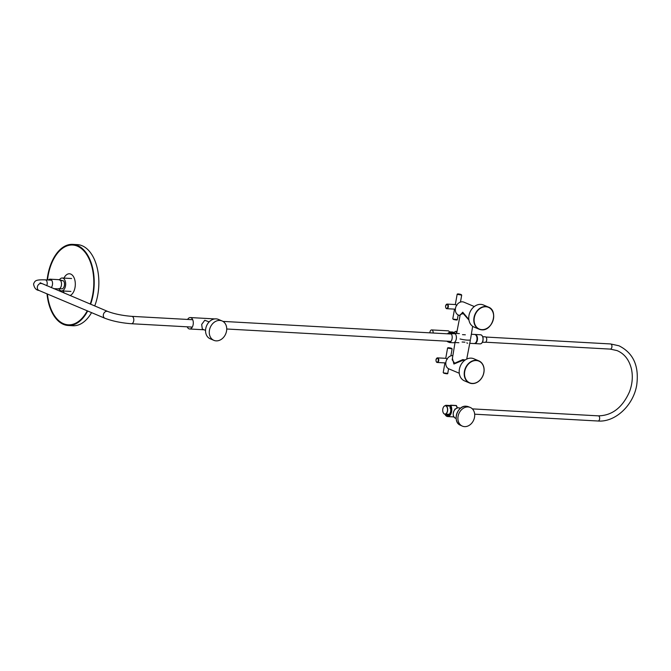 <?xml version="1.0" encoding="UTF-8"?>
<svg xmlns="http://www.w3.org/2000/svg" width="671" height="671" viewBox="0 0 671 671"><rect width="100%" height="100%" fill="white"/><g stroke="black" fill="none" stroke-linecap="round" stroke-linejoin="round"><path stroke-width="1.01" d="M474.305 306.546L463.896 302.16A7.02 5.578 112.9 0 0 462.386 301.807A7.02 5.578 112.9 0 0 455.701 307.368A7.02 5.578 112.9 0 0 458.444 315.085L460.012 315.747M470.446 339.711A7.389 1.225 -169.9 0 1 467.31 340.122A7.389 1.225 -169.9 0 1 460.054 338.964M455.022 342.512L452.187 359.757L454.644 363.229L462.772 359.606L465.204 359.975M460.113 315.211L462.722 312.208L468.853 319.455M468.945 320.075L463.208 313.567L460.247 314.548L456.615 333.428M464.676 360.369L462.982 360.277L453.906 364.017L452.422 358.356M452.875 355.588A7.02 5.578 112.9 0 0 452.808 355.588A7.02 5.578 112.9 0 0 446.123 361.149A7.02 5.578 112.9 0 0 448.865 368.865L459.274 373.252M51.222 287.607A4.613 2.692 -86.8 0 0 52.481 282.508A4.613 2.692 -86.8 0 0 50.099 279.178A4.613 2.692 -86.8 0 0 48.547 279.899A4.613 2.692 -86.8 0 0 48.438 280.017M53.621 288.622L58.578 288.899A4.613 2.692 -86.8 0 0 60.138 288.178A4.613 2.692 -86.8 0 0 61.48 283.07A4.613 2.692 -86.8 0 0 59.09 279.681L50.099 279.178M447.289 359.22L445.955 358.339L437.542 357.869A2.307 1.342 93.2 0 1 438.708 360.721A2.307 1.342 93.2 0 1 437.291 362.483A2.307 1.342 93.2 0 1 436.309 361.619M464.558 426.63A10.14 8.06 -67.1 0 1 462.202 426.051A10.14 8.06 -67.1 0 1 458.444 414.863A10.14 8.06 -67.1 0 1 468.064 406.945A10.14 8.06 -67.1 0 1 470.077 407.381A10.14 8.06 -67.1 0 1 474.246 418.486A10.14 8.06 -67.1 0 1 464.558 426.63M429.901 332.841A2.768 1.61 93.2 0 1 429.977 332.036A2.768 1.61 93.2 0 1 431.679 329.922A2.768 1.61 93.2 0 1 433.114 333.017M431.679 329.922L448.153 330.828A2.768 1.61 93.2 0 1 449.57 332.715M454.049 332.522L452.74 332.053L452.59 332.883M451.91 332.85L452.757 332.044M447.129 341.195A4.982 2.902 -86.8 0 0 447.431 341.648L449.536 342.537A4.982 2.902 -86.8 0 0 452.069 338.788A4.982 2.902 -86.8 0 0 451.13 333.571L449.033 332.69A4.982 2.902 -86.8 0 0 447.54 333.814M449.033 332.69L453.227 332.917L455.324 333.806A4.982 2.902 -86.8 0 1 456.263 339.014A4.982 2.902 -86.8 0 1 453.73 342.772L449.536 342.537M451.13 333.571L455.324 333.806M454.124 333.302A4.58 2.667 93.2 0 1 454.535 333.412A4.58 2.667 93.2 0 1 454.93 333.638M456.179 335.693A4.58 2.667 93.2 0 1 455.928 340.281M210.761 326.374A10.526 8.371 -67.1 0 1 222.084 320.948A10.526 8.371 -67.1 0 1 225.221 334.921A10.526 8.371 -67.1 0 1 213.898 340.348A10.526 8.371 -67.1 0 1 210.761 326.374M213.898 340.348L210.191 338.78A10.526 8.371 -67.1 0 1 207.054 324.806A10.526 8.371 -67.1 0 1 218.369 319.388L222.084 320.948M481.35 329.771A12.003 9.545 -67.1 0 1 479.086 329.201L481.375 329.78C492.279 331.558 498.779 310.665 488.413 307.083L483.38 304.961A12.003 9.545 112.9 0 0 481.115 304.399A12.003 9.545 112.9 0 0 469.415 313.692A12.003 9.545 112.9 0 0 474.053 327.079L479.086 329.201A12.003 9.545 -67.1 0 1 474.447 315.815A12.003 9.545 -67.1 0 1 486.148 306.521A12.003 9.545 -67.1 0 1 488.413 307.083A12.003 9.545 -67.1 0 1 493.059 320.453A12.003 9.545 -67.1 0 1 481.401 329.78M209.142 321.904L204.781 320.26L201.677 324.437L202.315 329.05L205.552 330.409M187.209 326.819A5.72 3.338 -86.8 0 0 188.97 328.832A5.72 3.338 -86.8 0 0 189.641 328.991A5.72 3.338 -86.8 0 0 193.24 324.043A5.72 3.338 -86.8 0 0 190.95 317.719A5.72 3.338 -86.8 0 0 190.279 317.559A5.72 3.338 -86.8 0 0 187.62 319.446M214.728 318.918A5.72 3.338 -86.8 0 0 214.544 318.901L190.279 317.559M460.465 365.796A12.003 9.545 112.9 0 0 464.475 380.86L469.507 382.982A12.003 9.545 -67.1 0 1 465.498 367.918A12.003 9.545 -67.1 0 1 478.834 360.864A12.003 9.545 -67.1 0 1 482.843 375.919A12.003 9.545 -67.1 0 1 469.507 382.982C475.043 384.575 479.497 382.235 482.877 375.945C485.376 368.916 484.026 363.892 478.834 360.864L473.801 358.742A12.003 9.545 112.9 0 0 460.465 365.796M456.867 305.448L455.534 304.559L447.121 304.097A2.307 1.342 93.2 0 1 448.287 306.941A2.307 1.342 93.2 0 1 446.869 308.702A2.307 1.342 93.2 0 1 445.888 307.838M443.581 406.936A4.244 2.474 93.2 0 1 443.606 406.903A4.244 2.474 93.2 0 1 445.51 405.72A4.244 2.474 93.2 0 1 447.582 410.946A4.244 2.474 93.2 0 1 445.041 414.192A4.244 2.474 93.2 0 1 443.279 412.808A4.244 2.474 93.2 0 1 443.263 412.766M442.818 408.975A4.135 2.407 -86.8 0 0 443.246 412.724A4.135 2.407 -86.8 0 0 445.578 413.948A4.135 2.407 -86.8 0 0 447.44 410.92A4.135 2.407 -86.8 0 0 446.458 406.358A4.135 2.407 -86.8 0 0 443.565 406.97A4.135 2.407 -86.8 0 0 442.818 408.975M58.981 288.865A6.458 3.766 -86.8 0 0 61.539 290.912A6.458 3.766 -86.8 0 0 65.624 283.061A6.458 3.766 -86.8 0 0 62.252 278.004A6.458 3.766 -86.8 0 0 59.484 279.748M58.603 288.656L62.227 288.84A4.471 2.6 -86.8 0 0 64.391 285.51A4.471 2.6 -86.8 0 0 63.636 280.948L59.367 279.95M60.197 280L63.636 280.948M74.85 245.032A40.252 23.46 -86.8 0 0 74.12 245.125M47.247 293.948A40.252 23.46 -86.8 0 0 68.241 325.116A40.252 23.46 -86.8 0 0 75.672 323.514A40.252 23.46 -86.8 0 0 87.44 310.899M90.392 304.131A40.252 23.46 -86.8 0 0 72.686 244.739A40.252 23.46 -86.8 0 0 65.255 246.349A40.252 23.46 -86.8 0 0 47.339 279.95M90.61 304.223A40.621 23.678 -86.8 0 0 72.703 244.37A40.621 23.678 -86.8 0 0 65.204 245.997A40.621 23.678 -86.8 0 0 47.129 279.941M47.02 293.848A40.621 23.678 -86.8 0 0 68.216 325.485A40.621 23.678 -86.8 0 0 75.722 323.867A40.621 23.678 -86.8 0 0 87.675 311M68.216 325.485L72.862 325.745A40.621 23.678 -86.8 0 0 80.361 324.118A40.621 23.678 -86.8 0 0 91.558 312.636M94.712 305.951A40.621 23.678 -86.8 0 0 77.35 244.63L72.703 244.37M69.717 324.89A40.252 23.46 -86.8 0 0 70.421 325.066M73.198 324.496A39.958 23.284 93.2 0 1 69.155 324.873L68.257 324.823A39.958 23.284 93.2 0 1 49.939 306.135A39.958 23.284 93.2 0 1 47.431 294.024M47.515 279.966A39.958 23.284 93.2 0 1 47.733 278.18A39.958 23.284 93.2 0 1 72.669 245.032A39.958 23.284 93.2 0 1 90.979 263.728A39.958 23.284 93.2 0 1 93.185 291.684A39.958 23.284 93.2 0 1 90.224 304.055M87.255 310.824A39.958 23.284 93.2 0 1 68.257 324.823M63.25 291.004A11.08 6.458 -86.8 0 0 64.24 293.101M70.069 295.559A11.08 6.458 -86.8 0 0 74.909 280.327A11.08 6.458 -86.8 0 0 63.963 278.096M72.669 245.032L73.567 245.083A39.958 23.284 93.2 0 1 77.551 245.905M486.383 337.731L486.408 337.781A2.692 1.568 93.2 0 1 486.408 337.781A2.692 1.568 93.2 0 1 486.676 340.247A2.692 1.568 93.2 0 1 486.198 341.539A2.692 1.568 93.2 0 1 486.181 341.556L486.165 341.581A2.768 1.61 -86.8 0 0 486.66 340.264A2.768 1.61 -86.8 0 0 486.383 337.731A2.768 1.61 -86.8 0 0 485.267 336.825L482.717 336.691M482.415 342.218L484.965 342.361A2.768 1.61 -86.8 0 0 486.165 341.581M450.266 406.651A5.041 2.936 -86.8 0 0 450.258 406.643L450.191 406.509A5.225 3.045 93.2 0 1 450.593 412.103A5.225 3.045 93.2 0 1 447.733 415.315A5.225 3.045 93.2 0 1 445.821 414.2M447.918 415.139A5.041 2.936 93.2 0 1 447.7 415.081A4.982 2.902 93.2 0 1 446.156 414.208M450.56 406.785L450.392 407.112A4.982 2.902 93.2 0 1 450.493 412.271A4.982 2.902 93.2 0 1 447.842 415.081A4.982 2.902 93.2 0 1 447.683 415.081L448.127 415.106A4.982 2.902 93.2 0 1 448.127 415.106A4.982 2.902 93.2 0 1 447.968 415.089M449.998 408.069L450.233 407.121A5.167 4.194 -92.3 0 1 450.358 406.987M462.772 359.606L462.982 360.277M447.356 373.546L443.791 373.202M443.606 372.9L447.75 373.411C448.002 373.973 446.66 373.898 443.732 373.185L443.606 372.9M438.297 360.637A2.013 1.174 -86.8 0 0 437.526 358.205A2.013 1.174 -86.8 0 0 436.049 359.69A2.013 1.174 -86.8 0 0 436.829 362.114A2.013 1.174 -86.8 0 0 438.297 360.637M436.477 358.624A2.307 1.342 93.2 0 1 437.542 357.869L435.999 359.648C435.999 361.518 436.427 362.466 437.291 362.483L445.703 362.944M448.262 348.106L451.533 348.283L448.262 348.106M450.878 355.856L452.12 348.886L447.574 348.081L445.754 358.322M468.241 406.668L466.261 406.232C457.27 405.066 452.011 422.076 460.407 425.238L460.407 425.238A10.082 8.018 -67.1 0 1 456.666 414.108A10.082 8.018 -67.1 0 1 466.236 406.232A10.082 8.018 -67.1 0 1 466.278 406.24A10.082 8.018 -67.1 0 1 468.241 406.668L470.077 407.381M458.738 407.825A5.519 4.395 112.9 0 0 453.487 412.17A5.519 4.395 112.9 0 0 455.592 418.259C450.904 416.557 453.781 407.163 458.763 407.825L459.878 408.085A5.519 4.395 112.9 0 0 458.779 407.834A5.519 4.395 112.9 0 0 458.738 407.825M480.1 343.887A4.563 2.659 -86.8 0 0 482.902 340.407A4.563 2.659 -86.8 0 0 480.604 334.779L475.093 334.468A4.563 2.659 93.2 0 1 477.383 340.096A4.563 2.659 93.2 0 1 474.59 343.577A4.563 2.659 93.2 0 1 474.355 343.552L480.1 343.887C481.585 343.77 482.566 342.604 483.028 340.39C483.372 337.219 482.566 335.357 480.604 334.779M482.961 340.407A4.269 2.483 93.2 0 1 482.147 342.504M482.483 336.372A4.269 2.483 93.2 0 1 482.977 340.348M467.695 343.2A4.563 2.659 93.2 0 1 466.798 342.864M474.112 343.552A4.563 2.659 -86.8 0 0 476.905 340.071A4.563 2.659 -86.8 0 0 474.615 334.443C476.578 335.022 477.383 336.892 477.031 340.054C476.569 342.277 475.596 343.443 474.112 343.552L469.759 343.309M476.972 340.071A4.269 2.483 93.2 0 1 476.15 342.176M476.494 336.037A4.269 2.483 93.2 0 1 476.98 340.012M456.901 331.944L455.609 331.399A4.689 3.732 112.9 0 0 453.663 333.11M455.743 333.386A4.689 3.732 -67.1 0 1 456.808 332.43M455.5 331.449L456.917 331.877M455.601 331.39L457.001 331.432L455.542 331.39L453.613 333.084M456.699 333.017A4.395 3.498 112.9 0 0 456.272 333.412M481.518 329.612A11.776 9.369 112.9 0 0 493.361 319.102A11.776 9.369 112.9 0 0 486.223 306.781A11.776 9.369 112.9 0 0 474.389 317.291A11.776 9.369 112.9 0 0 481.518 329.612M465.783 368.043A11.776 9.369 112.9 0 0 469.482 382.73A11.776 9.369 112.9 0 0 482.801 375.903A11.776 9.369 112.9 0 0 479.102 361.224A11.776 9.369 112.9 0 0 465.783 368.043M456.934 319.773L453.378 319.421M453.185 319.128L457.328 319.631C457.58 320.201 456.238 320.126 453.311 319.413L453.185 319.128M447.876 306.857A2.013 1.174 -86.8 0 0 447.104 304.433A2.013 1.174 -86.8 0 0 445.628 305.909A2.013 1.174 -86.8 0 0 446.408 308.341A2.013 1.174 -86.8 0 0 447.876 306.857M446.056 304.844A2.307 1.342 93.2 0 1 447.121 304.097L445.578 305.875C445.578 307.746 446.005 308.685 446.869 308.702L455.282 309.172M457.848 294.326L461.111 294.51L457.848 294.326M460.457 302.084L461.698 295.114L457.152 294.301L455.332 304.55M609.998 349.037A2.583 1.51 -86.8 0 0 610.291 349.105A2.583 1.51 -86.8 0 0 611.918 346.857A2.583 1.51 -86.8 0 0 610.862 344.005A2.583 1.51 -86.8 0 0 610.576 343.946A2.583 1.51 -86.8 0 0 610.283 343.971M598.012 415.886A2.583 1.51 93.2 0 1 598.306 415.852A2.583 1.51 93.2 0 1 598.591 415.911A2.583 1.51 93.2 0 1 599.648 418.763A2.583 1.51 93.2 0 1 598.02 421.011L474.674 414.192M457.278 408.01A6.458 3.766 -86.8 0 0 456.322 405.502L450.627 405.192A6.458 3.766 93.2 0 1 451.474 412.262A6.458 3.766 93.2 0 1 447.851 416.557A6.458 3.766 93.2 0 1 447.641 416.557A6.458 3.766 93.2 0 1 445.024 414.384M453.546 416.876A6.458 3.766 -86.8 0 0 453.94 416.825L453.336 416.876A6.458 3.766 -86.8 0 0 453.546 416.876M456.674 406.14A6.274 3.657 93.2 0 1 457.312 408.002M444.923 414.183A6.274 3.657 -86.8 0 0 447.708 416.364A6.274 3.657 -86.8 0 0 451.222 412.195A6.274 3.657 -86.8 0 0 450.4 405.326L456.397 405.636M457.345 407.985L456.054 405.494M450.233 406.517L450.182 406.601C451.424 410.988 450.652 413.839 447.876 415.139A5.041 2.936 -86.8 0 0 449.872 413.789M446.14 414.208A5.041 2.936 -86.8 0 0 447.725 415.139A5.041 2.936 -86.8 0 0 447.867 415.139M445.334 405.712L445.754 405.292L445.947 405.762M450.174 405.888L445.687 405.653M450.157 406.509L450.216 405.469L450.157 406.509M453.126 416.85A6.458 3.766 -86.8 0 0 453.336 416.876L447.641 416.557L444.865 414.175M107.796 311.47A3.691 2.936 -67.1 0 0 103.368 314.707A3.691 2.936 -67.1 0 0 104.928 318.272C112.543 321.149 121.384 322.969 131.449 323.732A3.691 2.156 -86.8 0 0 133.714 320.914A3.691 2.156 -86.8 0 0 131.86 316.36C122.491 315.605 114.464 313.969 107.796 311.47L40.126 282.768L40.604 283.472M104.928 318.272L38.943 290.451A3.691 2.936 -67.1 0 1 37.383 286.878A3.691 2.936 -67.1 0 1 41.82 283.64M38.943 290.451C36.041 290.09 34.238 287.943 33.55 283.984C35.06 280.797 35.093 279.597 45.259 279.841A3.691 2.156 93.2 0 1 47.113 284.395A3.691 2.156 93.2 0 1 46.71 285.703M472.652 326.307L470.606 338.78M466.722 359.094L470.279 340.616M452.12 348.886L451.591 348.299C449.033 347.603 447.691 347.528 447.574 348.081M447.75 373.411L448.58 368.731M443.204 372.598L444.932 362.902M460.407 425.238L462.202 426.051M455.592 418.259L456.137 418.503M459.878 408.085L460.44 408.312M455.181 409.285L454.762 409.117M449.302 331.818L452.925 332.053M454.108 333.294L459.392 333.588M454.368 342.478L458.889 342.73M471.344 334.267L474.615 334.443M189.641 328.991L204.068 329.788M461.698 295.114L461.17 294.527C458.612 293.823 457.27 293.747 457.152 294.301M457.328 319.631L458.167 314.959M452.782 318.826L454.51 309.13M449.411 414.25L445.041 414.192M450.166 406.165L445.51 405.72M485.838 337.043L610.576 343.946L618.939 345.783C633.323 352.946 639.253 366.03 636.72 385.045C633.474 405.234 615.324 422.42 598.02 421.011M472.367 408.882L598.306 415.852C612.069 415.626 622.47 407.599 629.507 391.755C632.359 384.055 633.021 376.523 631.486 369.184C629.255 359.899 624.433 353.701 617.026 350.581L610.291 349.105L485.552 342.21M70.9 291.424L61.539 290.912M71.612 278.524L62.252 278.004M445.754 405.292L450.182 405.544M131.449 323.732L192.3 327.104M226.723 329L451.029 341.405M462.101 342.017L464.928 342.176M45.259 279.841L51.248 280.168M131.86 316.36L192.711 319.723M222.957 321.401L451.432 334.032M462.512 334.644L465.338 334.804"/></g></svg>
